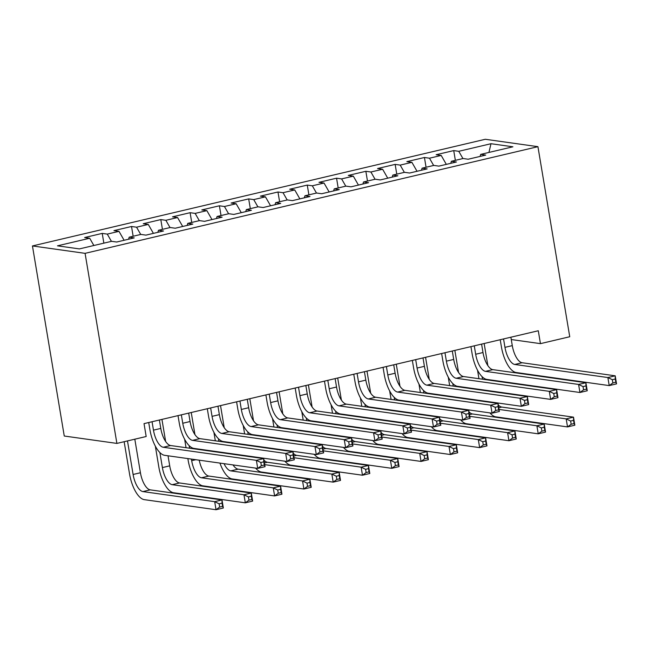 <?xml version="1.0" encoding="UTF-8"?>
<svg xmlns="http://www.w3.org/2000/svg" width="649" height="649" viewBox="0 0 649 649"><rect width="100%" height="100%" fill="white"/><g stroke="black" fill="none" stroke-linecap="round" stroke-linejoin="round"><path stroke-width="0.97" d="M511.266 339.541L540.447 343.646L538.289 330.755L144.029 423.627L146.179 436.517L116.893 443.413L64.259 436.023L32.45 245.947L485.298 139.275L537.932 146.674L85.084 253.345L32.45 245.947M488.94 152.434L490.993 143.713L458.77 151.306L453.724 150.592L436.144 154.73L441.198 155.444L429.484 158.202L424.43 157.496L406.858 161.633L411.904 162.339L400.19 165.106L395.144 164.392L377.564 168.537L382.618 169.243L370.895 172.001L365.849 171.295L348.27 175.433L353.324 176.147L341.609 178.905L336.555 178.191L318.983 182.337L324.029 183.042L312.315 185.801L307.269 185.095L289.689 189.232L294.743 189.946L283.021 192.704L277.975 191.99L260.403 196.136L265.449 196.842L253.735 199.6L248.681 198.894L231.109 203.032L236.155 203.745L224.44 206.504L219.394 205.79L201.815 209.935L206.869 210.641L195.146 213.399L190.1 212.694L172.529 216.831L177.575 217.545L165.86 220.303L160.806 219.589L143.234 223.735L148.28 224.44L136.566 227.199L131.52 226.493L113.94 230.63L118.994 231.344L107.272 234.102L102.226 233.397L84.654 237.534L89.7 238.24L93.862 245.5M490.993 143.713L512.905 146.796L480.682 154.381L480.082 156.425M89.7 238.24L57.477 245.833L79.389 248.908L111.612 241.323L116.658 242.028L134.229 237.891L129.183 237.185L140.898 234.419L145.952 235.133L163.524 230.987L158.478 230.281L170.192 227.523L175.238 228.229L192.818 224.092L187.764 223.378L199.486 220.619L204.532 221.333L222.104 217.188L217.058 216.482L228.773 213.724L233.827 214.43L251.398 210.292L246.352 209.578L258.067 206.82L263.113 207.534L280.692 203.388L275.638 202.683L287.353 199.924L292.407 200.63L309.979 196.493L304.933 195.779L316.647 193.021L321.701 193.735L339.273 189.589L334.227 188.883L345.941 186.125L350.987 186.831L368.567 182.694L363.513 181.98L375.227 179.221L380.282 179.935L397.853 175.79L392.807 175.084L404.522 172.326L409.576 173.032L427.147 168.894L422.101 168.18L433.816 165.422L438.862 166.128L456.442 161.99L451.388 161.285L463.102 158.518L468.156 159.232L485.728 155.095L480.682 154.381M107.272 234.102L111.433 241.363M118.994 231.344L124.113 240.276M136.566 227.199L140.728 234.459M148.28 224.44L153.407 233.372M129.183 237.185L128.583 239.221M165.86 220.303L170.022 227.564M177.575 217.545L182.694 226.477M158.478 230.281L157.877 232.318M195.146 213.399L199.308 220.66M206.869 210.641L211.988 219.573M187.764 223.378L187.172 225.422M224.44 206.504L228.602 213.764M236.155 203.745L241.282 212.677M217.058 216.482L216.458 218.518M253.735 199.6L257.896 206.861M265.449 196.842L270.568 205.774M246.352 209.578L245.752 211.623M283.021 192.704L287.183 199.965M294.743 189.946L299.862 198.878M275.638 202.683L275.046 204.719M312.315 185.801L316.477 193.061M324.029 183.042L329.157 191.974M304.933 195.779L304.332 197.823M341.609 178.905L345.771 186.166M353.324 176.147L358.443 185.079M334.227 188.883L333.627 190.92M370.895 172.001L375.057 179.262M382.618 169.243L387.737 178.175M363.513 181.98L362.921 184.024M400.19 165.106L404.351 172.358M411.904 162.339L417.031 171.279M392.807 175.084L392.207 177.12M429.484 158.202L433.646 165.463M441.198 155.444L446.317 164.375M422.101 168.18L421.501 170.225M458.77 151.306L462.932 158.559M451.388 161.285L450.795 163.321M540.447 343.646L569.741 336.742L537.932 146.674M116.893 443.413L85.084 253.345M453.724 150.592L455.355 160.344M424.43 157.496L426.06 167.247M395.144 164.392L396.774 174.151M365.849 171.295L367.48 181.047M336.555 178.191L338.186 187.95M307.269 185.095L308.9 194.846M277.975 191.99L279.605 201.75M248.681 198.894L250.311 208.645M219.394 205.79L221.025 215.549M190.1 212.694L191.731 222.445M160.806 219.589L162.437 229.348M131.52 226.493L133.15 236.244M102.226 233.397L103.856 243.148M503.559 338.94L504.963 347.353A16.501 6.782 -103.3 0 0 514.771 364.462L607.878 377.548L615.203 375.82L616.55 383.875L609.224 385.595L516.117 372.51A24.751 10.165 76.7 0 1 501.409 346.85L500.217 339.727M510.877 337.212L512.288 345.625A16.501 6.782 -103.3 0 0 522.096 362.734L615.203 375.82L615.26 379.016L612.332 379.706L612.867 382.926L615.796 382.237L615.26 379.016M612.867 382.926L609.224 385.595L607.878 377.548L612.332 379.706M615.796 382.237L616.55 383.875M480.844 389.984L480.779 389.578M478.954 378.708L477.542 370.271M484.154 343.508L487.845 365.59M490.238 379.892L490.303 380.298M482.085 376.663L482.515 379.203M484.332 390.081L484.397 390.487M492.145 391.177A16.501 6.782 -103.3 0 0 492.234 391.59M496.647 402.826A16.501 6.782 -103.3 0 0 496.939 403.264M498.294 404.935A16.501 6.782 -103.3 0 0 501.734 407.061L573.497 417.145L574.844 425.2L567.526 426.92L495.755 416.836A24.751 10.165 76.7 0 1 489.914 412.894M487.65 401.561A16.501 6.782 -103.3 0 0 487.853 401.991M499.04 409.438L566.179 418.873L573.497 417.145L573.554 420.341L570.625 421.031L571.169 424.251L574.097 423.562L573.554 420.341M483.708 401.406A24.751 10.165 76.7 0 1 483.562 400.985M571.169 424.251L567.526 426.92L566.179 418.873L570.625 421.031M574.097 423.562L574.844 425.2M474.265 345.836L475.676 354.249A16.501 6.782 -103.3 0 0 485.484 371.358L578.592 384.443L585.909 382.715L587.256 390.771L579.938 392.499L486.831 379.414A24.751 10.165 76.7 0 1 472.115 353.754L470.923 346.623M481.59 344.116L482.994 352.529A16.501 6.782 -103.3 0 0 492.802 369.638L585.909 382.715L585.966 385.912L583.037 386.601L583.581 389.822L586.509 389.132L585.966 385.912M583.581 389.822L579.938 392.499L578.592 384.443L583.037 386.601M586.509 389.132L587.256 390.771M444.971 352.74L446.382 361.152A16.501 6.782 -103.3 0 0 456.19 378.262L549.297 391.347L556.623 389.619L557.97 397.675L550.644 399.395L457.537 386.317A24.751 10.165 76.7 0 1 442.829 360.649L441.636 353.527M452.296 351.012L453.708 359.424A16.501 6.782 -103.3 0 0 463.516 376.534L556.623 389.619L556.68 392.815L553.743 393.505L554.287 396.726L557.215 396.036L556.68 392.815M554.287 396.726L550.644 399.395L549.297 391.347L553.743 393.505M557.215 396.036L557.97 397.675M451.55 396.888L451.485 396.482M449.668 385.603L448.256 377.174M454.86 350.411L458.551 372.494M460.944 386.796L461.017 387.202M452.799 383.559L453.221 386.106M455.038 396.977L455.111 397.383M462.859 398.08A16.501 6.782 -103.3 0 0 462.94 398.486M467.353 409.722A16.501 6.782 -103.3 0 0 467.653 410.168M469 411.839A16.501 6.782 -103.3 0 0 472.44 413.957L544.211 424.048L545.558 432.096L538.232 433.824L466.461 423.74A24.751 10.165 76.7 0 1 460.628 419.798M458.356 408.464A16.501 6.782 -103.3 0 0 458.567 408.886M469.754 416.334L536.885 425.768L544.211 424.048L544.268 427.237L541.339 427.926L541.874 431.147L544.803 430.457L544.268 427.237M454.414 408.302A24.751 10.165 76.7 0 1 454.268 407.888M541.874 431.147L538.232 433.824L536.885 425.768L541.339 427.926M544.803 430.457L545.558 432.096M422.264 403.783L422.191 403.378M420.374 392.507L418.962 384.07M425.566 357.307L429.265 379.397M431.658 393.692L431.723 394.097M423.505 390.463L423.927 393.002M425.752 403.881L425.817 404.286M433.564 404.976A16.501 6.782 -103.3 0 0 433.646 405.39M438.059 416.626A16.501 6.782 -103.3 0 0 438.359 417.064M439.706 418.735A16.501 6.782 -103.3 0 0 443.145 420.86L514.917 430.944L516.263 439L508.938 440.72L437.175 430.636A24.751 10.165 76.7 0 1 431.334 426.693M429.062 415.36A16.501 6.782 -103.3 0 0 429.273 415.79M440.46 423.237L507.591 432.672L514.917 430.944L514.973 434.14L512.045 434.83L512.58 438.051L515.509 437.361L514.973 434.14M425.127 415.206A24.751 10.165 76.7 0 1 424.973 414.784M512.58 438.051L508.938 440.72L507.591 432.672L512.045 434.83M515.509 437.361L516.263 439M415.685 359.635L417.088 368.056A16.501 6.782 -103.3 0 0 426.896 385.157L520.003 398.243L527.329 396.515L528.675 404.57L521.35 406.298L428.243 393.213A24.751 10.165 76.7 0 1 413.535 367.553L412.342 360.422M423.002 357.915L424.414 366.328A16.501 6.782 -103.3 0 0 434.222 383.437L527.329 396.515L527.386 399.711L524.457 400.401L524.992 403.621L527.921 402.932L527.386 399.711M524.992 403.621L521.35 406.298L520.003 398.243L524.457 400.401M527.921 402.932L528.675 404.57M386.39 366.539L387.802 374.952A16.501 6.782 -103.3 0 0 397.61 392.061L490.717 405.146L498.034 403.418L499.381 411.474L492.064 413.194L398.957 400.117A24.751 10.165 76.7 0 1 384.24 374.449L383.048 367.326M393.716 364.811L395.119 373.224A16.501 6.782 -103.3 0 0 404.927 390.333L498.034 403.418L498.091 406.615L495.163 407.304L495.706 410.525L498.635 409.835L498.091 406.615M495.706 410.525L492.064 413.194L490.717 405.146L495.163 407.304M498.635 409.835L499.381 411.474M392.969 410.687L392.905 410.282M391.079 399.403L389.668 390.974M396.279 364.211L399.971 386.293M402.364 400.595L402.437 401.001M394.211 397.358L394.641 399.906M396.458 410.776L396.523 411.182M404.27 411.88A16.501 6.782 -103.3 0 0 404.359 412.285M408.773 423.521A16.501 6.782 -103.3 0 0 409.065 423.967M410.419 425.639A16.501 6.782 -103.3 0 0 413.859 427.756L485.622 437.848L486.969 445.895L479.652 447.623L407.88 437.54A24.751 10.165 76.7 0 1 402.039 433.597M399.776 422.264A16.501 6.782 -103.3 0 0 399.979 422.686M411.166 430.133L478.305 439.568L485.622 437.848L485.679 441.036L482.751 441.726L483.294 444.946L486.223 444.257L485.679 441.036M395.833 422.101A24.751 10.165 76.7 0 1 395.687 421.688M483.294 444.946L479.652 447.623L478.305 439.568L482.751 441.726M486.223 444.257L486.969 445.895M363.675 417.583L363.61 417.177M361.793 406.306L360.382 397.869M366.985 371.106L370.684 393.197M373.07 407.491L373.143 407.897M364.925 404.262L365.346 406.801M367.164 417.68L367.237 418.086M374.984 418.775A16.501 6.782 -103.3 0 0 375.065 419.189M379.478 430.425A16.501 6.782 -103.3 0 0 379.779 430.863M381.125 432.542A16.501 6.782 -103.3 0 0 384.565 434.66L456.336 444.743L457.683 452.799L450.357 454.527L378.586 444.435A24.751 10.165 76.7 0 1 372.753 440.493M370.482 429.159A16.501 6.782 -103.3 0 0 370.693 429.589M381.88 437.037L449.011 446.471L456.336 444.743L456.393 447.94L453.464 448.629L454 451.85L456.928 451.16L456.393 447.94M366.539 429.005A24.751 10.165 76.7 0 1 366.393 428.583M454 451.85L450.357 454.527L449.011 446.471L453.464 448.629M456.928 451.16L457.683 452.799M357.096 373.443L358.508 381.855A16.501 6.782 -103.3 0 0 368.316 398.957L461.423 412.042L468.748 410.322L470.095 418.37L462.769 420.098L369.662 407.012A24.751 10.165 76.7 0 1 354.954 381.352L353.762 374.23M364.422 371.715L365.833 380.127A16.501 6.782 -103.3 0 0 375.641 397.237L468.748 410.322L468.805 413.51L465.877 414.2L466.412 417.421L469.341 416.731L468.805 413.51M466.412 417.421L462.769 420.098L461.423 412.042L465.877 414.2M469.341 416.731L470.095 418.37M334.389 424.487L334.316 424.081M332.499 413.202L331.087 404.773M337.691 378.01L341.39 400.092M343.783 414.395L343.848 414.8M335.63 411.166L336.052 413.705M337.878 424.576L337.942 424.99M345.69 425.679A16.501 6.782 -103.3 0 0 345.771 426.085M350.184 437.329A16.501 6.782 -103.3 0 0 350.484 437.767M351.831 439.438A16.501 6.782 -103.3 0 0 355.271 441.555L427.042 451.647L428.389 459.695L421.063 461.423L349.3 451.339A24.751 10.165 76.7 0 1 343.459 447.396M341.196 436.063A16.501 6.782 -103.3 0 0 341.398 436.485M352.585 443.932L419.716 453.367L427.042 451.647L427.099 454.835L424.17 455.525L424.706 458.746L427.634 458.056L427.099 454.835M337.253 435.901A24.751 10.165 76.7 0 1 337.099 435.487M424.706 458.746L421.063 461.423L419.716 453.367L424.17 455.525M427.634 458.056L428.389 459.695M327.81 380.338L329.213 388.751A16.501 6.782 -103.3 0 0 339.021 405.86L432.129 418.946L439.454 417.218L440.801 425.273L433.475 426.993L340.368 413.916A24.751 10.165 76.7 0 1 325.66 388.256L324.468 381.125M335.127 378.61L336.539 387.031A16.501 6.782 -103.3 0 0 346.347 404.132L439.454 417.218L439.511 420.414L436.582 421.104L437.118 424.324L440.046 423.635L439.511 420.414M437.118 424.324L433.475 426.993L432.129 418.946L436.582 421.104M440.046 423.635L440.801 425.273M305.095 431.382L305.03 430.977M303.205 420.106L301.793 411.669M308.405 384.914L312.096 406.996M314.489 421.29L314.562 421.696M306.336 418.061L306.766 420.601M308.583 431.48L308.648 431.885M316.396 432.575A16.501 6.782 -103.3 0 0 316.485 432.988M320.898 444.224A16.501 6.782 -103.3 0 0 321.198 444.662M322.545 446.342A16.501 6.782 -103.3 0 0 325.985 448.459L397.748 458.543L399.094 466.599L391.777 468.327L320.006 458.235A24.751 10.165 76.7 0 1 314.165 454.292M311.901 442.959A16.501 6.782 -103.3 0 0 312.104 443.389M323.291 450.836L390.43 460.271L397.748 458.543L397.805 461.739L394.876 462.429L395.419 465.649L398.348 464.96L397.805 461.739M307.959 442.805A24.751 10.165 76.7 0 1 307.813 442.383M395.419 465.649L391.777 468.327L390.43 460.271L394.876 462.429M398.348 464.96L399.094 466.599M298.516 387.242L299.927 395.655A16.501 6.782 -103.3 0 0 309.735 412.756L402.842 425.841L410.16 424.121L411.507 432.169L404.189 433.897L311.082 420.812A24.751 10.165 76.7 0 1 296.366 395.152L295.173 388.029M305.841 385.514L307.245 393.927A16.501 6.782 -103.3 0 0 317.053 411.036L410.16 424.121L410.217 427.31L407.288 427.999L407.832 431.22L410.76 430.53L410.217 427.31M407.832 431.22L404.189 433.897L402.842 425.841L407.288 427.999M410.76 430.53L411.507 432.169M275.801 438.286L275.736 437.88M273.919 427.001L272.507 418.573M279.111 391.809L282.81 413.892M285.195 428.194L285.268 428.6M277.05 424.965L277.472 427.504M279.289 438.375L279.362 438.789M287.109 439.478A16.501 6.782 -103.3 0 0 287.191 439.884M291.604 451.128A16.501 6.782 -103.3 0 0 291.904 451.566M293.251 453.237A16.501 6.782 -103.3 0 0 296.69 455.355L368.462 465.447L369.808 473.494L362.483 475.222L290.711 465.138A24.751 10.165 76.7 0 1 284.879 461.196M282.607 449.862A16.501 6.782 -103.3 0 0 282.818 450.284M294.005 457.732L361.136 467.166L368.462 465.447L368.518 468.635L365.59 469.324L366.125 472.553L369.054 471.855L368.518 468.635M278.664 449.708A24.751 10.165 76.7 0 1 278.518 449.286M366.125 472.553L362.483 475.222L361.136 467.166L365.59 469.324M369.054 471.855L369.808 473.494M269.221 394.138L270.633 402.55A16.501 6.782 -103.3 0 0 280.441 419.66L373.548 432.745L380.874 431.017L382.22 439.073L374.895 440.801L281.788 427.715A24.751 10.165 76.7 0 1 267.08 402.056L265.887 394.925M276.547 392.41L277.959 400.831A16.501 6.782 -103.3 0 0 287.767 417.932L380.874 431.017L380.931 434.213L378.002 434.903L378.537 438.124L381.466 437.434L380.931 434.213M378.537 438.124L374.895 440.801L373.548 432.745L378.002 434.903M381.466 437.434L382.22 439.073M246.515 445.19L246.442 444.776M244.624 433.905L243.213 425.468M249.816 398.713L253.516 420.795M255.909 435.09L255.974 435.503M247.756 431.861L248.178 434.4M250.003 445.279L250.068 445.685M257.815 446.374A16.501 6.782 -103.3 0 0 257.896 446.788M262.31 458.024A16.501 6.782 -103.3 0 0 262.61 458.462M263.956 460.141A16.501 6.782 -103.3 0 0 267.396 462.258L339.167 472.342L340.514 480.398L333.188 482.126L261.425 472.034A24.751 10.165 76.7 0 1 255.584 468.099M253.321 456.758A16.501 6.782 -103.3 0 0 253.524 457.188M264.711 464.635L331.842 474.07L339.167 472.342L339.224 475.539L336.296 476.228L336.831 479.449L339.76 478.759L339.224 475.539M249.378 456.604A24.751 10.165 76.7 0 1 249.224 456.182M336.831 479.449L333.188 482.126L331.842 474.07L336.296 476.228M339.76 478.759L340.514 480.398M239.935 401.041L241.339 409.454A16.501 6.782 -103.3 0 0 251.147 426.555L344.254 439.641L351.58 437.921L352.926 445.968L345.601 447.696L252.493 434.611A24.751 10.165 76.7 0 1 237.785 408.951L236.593 401.828M247.253 399.313L248.664 407.726A16.501 6.782 -103.3 0 0 258.472 424.835L351.58 437.921L351.636 441.109L348.708 441.799L349.243 445.027L352.172 444.33L351.636 441.109M349.243 445.027L345.601 447.696L344.254 439.641L348.708 441.799M352.172 444.33L352.926 445.968M217.22 452.085L217.155 451.68M215.33 440.801L213.919 432.372M220.53 405.609L224.221 427.691M226.615 441.993L226.688 442.399M218.462 438.765L218.891 441.304M220.709 452.175L220.774 452.588M228.521 453.278A16.501 6.782 -103.3 0 0 228.61 453.683M233.023 464.927A16.501 6.782 -103.3 0 0 238.11 469.162L309.873 479.246L311.22 487.302L303.902 489.022L232.131 478.938A24.751 10.165 76.7 0 1 219.938 463.086M224.027 463.662A16.501 6.782 -103.3 0 0 230.784 470.882L302.556 480.966L309.873 479.246L309.93 482.434L307.001 483.124L307.545 486.352L310.473 485.663L309.93 482.434M307.545 486.352L303.902 489.022L302.556 480.966L307.001 483.124M310.473 485.663L311.22 487.302M210.641 407.937L212.053 416.35A16.501 6.782 -103.3 0 0 221.861 433.459L314.968 446.544L322.285 444.816L323.632 452.872L316.314 454.6L223.207 441.515A24.751 10.165 76.7 0 1 208.491 415.855L207.299 408.724M217.967 406.217L219.37 414.63A16.501 6.782 -103.3 0 0 229.178 431.731L322.285 444.816L322.342 448.013L319.413 448.702L319.957 451.923L322.886 451.233L322.342 448.013M319.957 451.923L316.314 454.6L314.968 446.544L319.413 448.702M322.886 451.233L323.632 452.872M191.414 459.078L191.682 460.676A16.501 6.782 -103.3 0 0 201.49 477.786L273.261 487.87L280.587 486.142L281.934 494.197L274.608 495.925L202.845 485.833A24.751 10.165 76.7 0 1 188.129 460.173L187.861 458.575M186.044 447.705L184.632 439.268M191.236 412.513L194.935 434.595M197.328 448.889L197.393 449.303M189.175 445.66L189.597 448.208M199.235 460.173A16.501 6.782 -103.3 0 0 208.816 476.058L280.587 486.142L280.644 489.338L277.715 490.027L278.251 493.248L281.179 492.559L280.644 489.338M278.251 493.248L274.608 495.925L273.261 487.87L277.715 490.027M281.179 492.559L281.934 494.197M181.347 414.841L182.758 423.253A16.501 6.782 -103.3 0 0 192.566 440.363L285.674 453.44L292.999 451.72L294.346 459.776L287.02 461.496L193.913 448.41A24.751 10.165 76.7 0 1 179.205 422.75L178.013 415.628M188.672 413.113L190.084 421.526A16.501 6.782 -103.3 0 0 199.892 438.635L292.999 451.72L293.056 454.908L290.127 455.598L290.663 458.827L293.591 458.137L293.056 454.908M290.663 458.827L287.02 461.496L285.674 453.44L290.127 455.598M293.591 458.137L294.346 459.776M159.881 452.564L162.396 467.58A16.501 6.782 -103.3 0 0 172.204 484.681L243.967 494.765L251.293 493.045L252.639 501.101L245.314 502.821L173.551 492.737A24.751 10.165 76.7 0 1 158.835 467.077L155.338 446.171M161.942 419.408L165.641 441.49M168.034 455.793L169.714 465.852A16.501 6.782 -103.3 0 0 179.522 482.961L251.293 493.045L251.35 496.234L248.421 496.931L248.956 500.152L251.885 499.462L251.35 496.234M248.956 500.152L245.314 502.821L243.967 494.765L248.421 496.931M251.885 499.462L252.639 501.101M152.061 421.736L153.464 430.149A16.501 6.782 -103.3 0 0 163.272 447.258L256.379 460.344L263.705 458.616L265.052 466.672L257.726 468.4L164.619 455.314A24.751 10.165 76.7 0 1 149.911 429.654L148.718 422.523M159.378 420.017L160.79 428.429A16.501 6.782 -103.3 0 0 170.598 445.53L263.705 458.616L263.762 461.812L260.833 462.502L261.369 465.722L264.297 465.033L263.762 461.812M261.369 465.722L257.726 468.4L256.379 460.344L260.833 462.502M264.297 465.033L265.052 466.672M127.488 440.922L133.102 474.476A16.501 6.782 -103.3 0 0 142.91 491.585L214.681 501.669L221.999 499.941L223.345 507.997L216.028 509.725L144.256 499.641A24.751 10.165 76.7 0 1 129.549 473.973L124.146 441.709M134.814 439.195L140.427 472.748A16.501 6.782 -103.3 0 0 150.235 489.857L221.999 499.941L222.055 503.137L219.127 503.827L219.67 507.047L222.599 506.358L222.055 503.137M219.67 507.047L216.028 509.725L214.681 501.669L219.127 503.827M222.599 506.358L223.345 507.997M512.288 345.625L504.963 347.353M522.096 362.734L514.771 364.462M488.746 390.698L487.691 390.949M501.734 407.061L498.765 407.759M482.994 352.529L475.676 354.249M492.802 369.638L485.484 371.358M453.708 359.424L446.382 361.152M463.516 376.534L456.19 378.262M459.46 397.602L458.397 397.845M472.44 413.957L469.47 414.654M430.165 404.497L429.111 404.749M443.145 420.86L440.176 421.558M424.414 366.328L417.088 368.056M434.222 383.437L426.896 385.157M395.119 373.224L387.802 374.952M404.927 390.333L397.61 392.061M400.871 411.401L399.816 411.644M413.859 427.756L410.89 428.462M371.585 418.297L370.522 418.548M384.565 434.66L381.596 435.357M365.833 380.127L358.508 381.855M375.641 397.237L368.316 398.957M342.291 425.2L341.236 425.452M355.271 441.555L352.302 442.261M336.539 387.031L329.213 388.751M346.347 404.132L339.021 405.86M312.996 432.096L311.942 432.348M325.985 448.459L323.015 449.157M307.245 393.927L299.927 395.655M317.053 411.036L309.735 412.756M283.71 439L282.648 439.251M296.69 455.355L293.721 456.06M277.959 400.831L270.633 402.55M287.767 417.932L280.441 419.66M254.416 445.895L253.361 446.147M267.396 462.258L264.427 462.956M248.664 407.726L241.339 409.454M258.472 424.835L251.147 426.555M225.122 452.799L224.067 453.051M238.11 469.162L230.784 470.882M219.37 414.63L212.053 416.35M229.178 431.731L221.861 433.459M195.836 459.703L191.682 460.676M208.816 476.058L201.49 477.786M190.084 421.526L182.758 423.253M199.892 438.635L192.566 440.363M169.714 465.852L162.396 467.58M179.522 482.961L172.204 484.681M160.79 428.429L153.464 430.149M170.598 445.53L163.272 447.258M140.427 472.748L133.102 474.476M150.235 489.857L142.91 491.585"/></g></svg>
